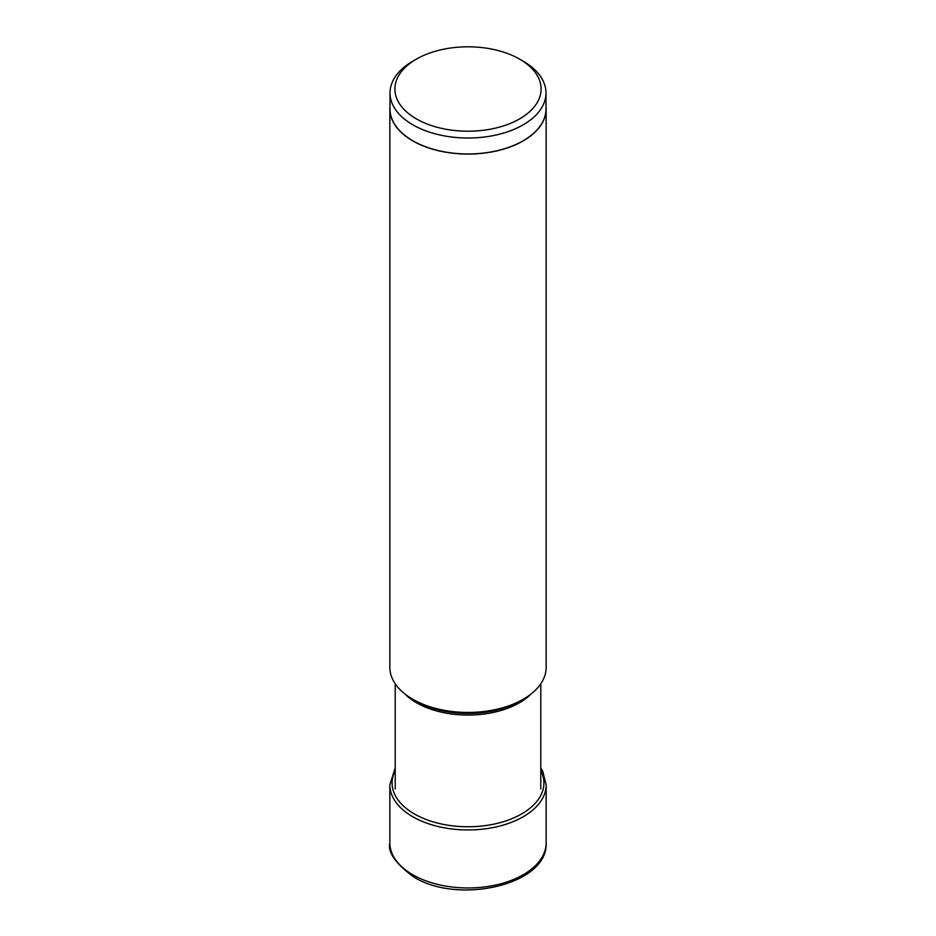 <?xml version="1.0" encoding="UTF-8"?>
<svg xmlns="http://www.w3.org/2000/svg" width="936" height="936" viewBox="0 0 936 936"><rect width="100%" height="100%" fill="white"/><g stroke="black" fill="none" stroke-linecap="round" stroke-linejoin="round"><path stroke-width="1.4" d="M519.691 59.167A73.102 42.202 0 0 0 416.309 59.167A73.102 42.202 0 0 0 416.309 118.849A73.102 42.202 0 0 0 519.691 118.849A73.102 42.202 0 0 0 519.691 59.167L523.142 61.156L519.691 59.167M416.309 59.167L412.858 61.156A77.992 45.022 0 0 0 390.008 92.992A77.992 45.022 0 0 0 412.858 124.827A77.992 45.022 0 0 0 497.847 134.597A77.992 45.022 0 0 0 545.992 92.992A77.992 45.022 0 0 0 523.142 61.156M545.992 92.992L545.992 108.95A77.992 45.022 180 0 1 497.847 150.544A77.992 45.022 180 0 1 412.858 140.786A77.992 45.022 180 0 1 390.008 108.95L390.008 92.992M390.008 105.967A78.156 45.127 0 0 0 389.844 108.95A78.156 45.127 0 0 0 412.729 140.856A78.156 45.127 0 0 0 497.905 150.637A78.156 45.127 0 0 0 546.156 108.95A78.156 45.127 0 0 0 545.992 105.967M546.156 108.95L546.156 667.333A78.156 45.127 180 0 1 523.271 699.239A78.156 45.127 180 0 1 412.729 699.239L412.729 699.239A78.156 45.127 180 0 1 389.844 667.333L389.844 108.95M415.724 700.97L412.729 699.239L415.724 700.97A73.932 42.682 180 0 1 415.678 700.935L415.724 700.97A73.932 42.682 180 0 1 415.678 700.935A73.932 42.682 180 0 0 520.276 700.97L523.271 699.239M546.156 842.833A78.156 45.127 180 0 1 497.905 884.52A78.156 45.127 180 0 1 412.729 874.739A78.156 45.127 180 0 1 389.844 842.833C387.586 852.216 395.554 863.6 413.747 876.973C458.371 905.042 548.426 884.824 546.156 842.833L546.156 784.813A78.156 45.127 0 0 1 497.905 826.5A78.156 45.127 0 0 1 412.729 816.718A78.156 45.127 0 0 1 389.844 784.813L389.844 842.833M395.214 770.468A75.921 43.828 0 0 0 414.32 813.922A75.921 43.828 180 0 0 506.832 820.591A75.921 43.828 180 0 0 540.786 770.468M404.785 693.868A72.786 42.026 0 0 0 416.485 702.725A72.786 42.026 0 0 0 416.532 702.76A72.786 42.026 0 0 0 531.215 693.868M395.214 767.918L389.844 784.813M540.786 767.918L542.623 771.018L546.156 784.813M540.786 683.771L540.786 788.896M395.214 683.771L395.214 788.896"/></g></svg>
